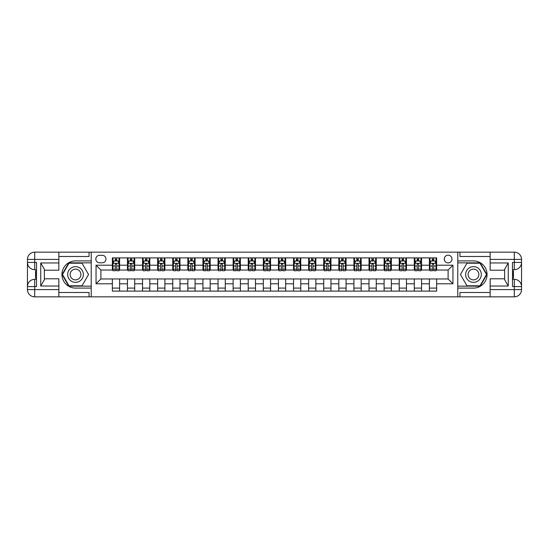 <?xml version="1.0" encoding="UTF-8"?>
<svg xmlns="http://www.w3.org/2000/svg" width="549" height="549" viewBox="0 0 549 549"><rect width="100%" height="100%" fill="white"/><g stroke="black" fill="none" stroke-linecap="round" stroke-linejoin="round"><path stroke-width="0.82" d="M448.114 255.175A3.864 3.864 0 0 0 444.251 259.039A3.864 3.864 0 0 0 448.114 262.902A3.864 3.864 0 0 0 451.985 259.039A3.864 3.864 0 0 0 448.114 255.175M58.853 292.493L89.048 292.493L89.048 296.844L490.147 296.844L490.147 289.598L514.303 289.598L514.303 286.578L512.491 286.578L512.491 262.422L514.303 262.422L514.303 259.403L490.147 259.403L490.147 262.964L508.264 262.964L508.264 286.036L504.641 279.757L504.641 269.243L508.264 262.964M99.554 262.786L102.21 262.786A3.747 3.747 0 0 0 105.957 259.039A3.747 3.747 0 0 0 102.21 255.299L99.554 255.299A3.747 3.747 0 0 0 95.807 259.039A3.747 3.747 0 0 0 99.554 262.786M457.777 260.912L457.777 288.088L473.478 288.088A13.588 13.588 0 0 0 487.066 274.5A13.588 13.588 0 0 0 473.478 260.912L457.777 260.912L457.777 252.156L58.853 252.156L58.853 259.403L34.697 259.403L34.697 262.422L36.509 262.422L36.509 286.578L34.697 286.578L34.697 289.598L58.853 289.598L58.853 286.036L40.736 286.036L40.736 262.964L44.359 269.243L44.359 279.757L40.736 286.036M91.223 288.088L91.223 260.912L75.522 260.912A13.588 13.588 0 0 0 61.934 274.5A13.588 13.588 0 0 0 75.522 288.088L91.223 288.088L91.223 296.844M112.36 283.799L96.054 283.799L96.054 265.201L112.36 265.201L112.36 270.033L100.886 270.033L100.886 278.967L112.36 278.967L112.36 291.107L436.64 291.107L436.64 278.967L448.114 278.967L448.114 270.033L436.64 270.033L436.64 265.201L452.946 265.201L452.946 283.799L436.64 283.799M436.64 265.201L436.64 257.893L112.36 257.893L112.36 265.201M429.393 257.893L429.393 270.033L429.997 270.033M432.296 270.033L433.744 270.033M436.036 270.033L436.64 270.033M429.393 270.033L420.946 270.033M414.303 257.893L414.303 270.033L414.907 270.033M417.199 270.033L418.647 270.033M414.303 270.033L405.848 270.033M399.205 257.893L399.205 270.033L399.809 270.033M402.101 270.033L403.549 270.033M399.205 270.033L390.751 270.033M384.108 257.893L384.108 270.033L384.712 270.033M387.004 270.033L388.452 270.033M384.108 270.033L375.653 270.033M369.01 257.893L369.01 270.033L369.614 270.033M371.906 270.033L373.354 270.033M369.01 270.033L360.556 270.033M353.913 257.893L353.913 270.033L354.517 270.033M356.809 270.033L358.257 270.033M353.913 270.033L345.458 270.033M338.815 257.893L338.815 270.033L339.419 270.033M341.711 270.033L343.159 270.033M338.815 270.033L330.361 270.033M323.718 257.893L323.718 270.033L324.322 270.033M326.614 270.033L328.062 270.033M323.718 270.033L315.263 270.033M308.62 257.893L308.62 270.033L309.224 270.033M311.516 270.033L312.964 270.033M308.62 270.033L300.166 270.033M293.523 257.893L293.523 270.033L294.127 270.033M296.419 270.033L297.874 270.033M293.523 270.033L285.068 270.033M278.425 257.893L278.425 270.033L279.029 270.033M281.321 270.033L282.776 270.033M278.425 270.033L269.971 270.033M263.328 257.893L263.328 270.033L263.932 270.033M266.224 270.033L267.679 270.033M263.328 270.033L254.873 270.033M248.23 257.893L248.23 270.033L248.834 270.033M251.126 270.033L252.581 270.033M248.23 270.033L239.776 270.033M233.133 257.893L233.133 270.033L233.737 270.033M236.036 270.033L237.484 270.033M233.133 270.033L224.678 270.033M218.035 257.893L218.035 270.033L218.639 270.033M220.938 270.033L222.386 270.033M218.035 270.033L209.581 270.033M202.938 257.893L202.938 270.033L203.542 270.033M205.841 270.033L207.289 270.033M202.938 270.033L194.483 270.033M187.84 257.893L187.84 270.033L188.444 270.033M190.743 270.033L192.191 270.033M187.84 270.033L179.386 270.033M172.743 257.893L172.743 270.033L173.347 270.033M175.646 270.033L177.094 270.033M172.743 270.033L164.288 270.033M157.645 257.893L157.645 270.033L158.249 270.033M160.548 270.033L161.996 270.033M157.645 270.033L149.191 270.033M142.548 257.893L142.548 270.033L143.152 270.033M145.451 270.033L146.899 270.033M142.548 270.033L134.093 270.033M127.45 257.893L127.45 270.033L128.054 270.033M130.353 270.033L131.801 270.033M127.45 270.033L119.003 270.033M112.36 270.033L112.964 270.033M115.256 270.033L116.704 270.033M112.36 278.967L119.607 278.967L119.607 291.107M436.64 278.967L119.607 278.967M119.607 257.893L119.607 270.033M112.36 260.912L112.964 260.912M115.256 260.912L116.704 260.912M119.003 260.912L119.607 260.912M112.36 288.088L119.607 288.088M127.45 278.967L127.45 291.107M134.697 257.893L134.697 270.033M127.45 260.912L128.054 260.912M130.353 260.912L131.801 260.912M134.093 260.912L134.697 260.912M134.697 278.967L134.697 291.107M127.45 288.088L134.697 288.088M142.548 278.967L142.548 291.107M149.795 278.967L149.795 291.107M142.548 288.088L149.795 288.088M149.795 257.893L149.795 270.033M142.548 260.912L143.152 260.912M145.451 260.912L146.899 260.912M149.191 260.912L149.795 260.912M157.645 278.967L157.645 291.107M164.892 278.967L164.892 291.107M157.645 288.088L164.892 288.088M164.892 257.893L164.892 270.033M157.645 260.912L158.249 260.912M160.548 260.912L161.996 260.912M164.288 260.912L164.892 260.912M172.743 278.967L172.743 291.107M179.99 278.967L179.99 291.107M172.743 288.088L179.99 288.088M179.99 257.893L179.99 270.033M172.743 260.912L173.347 260.912M175.646 260.912L177.094 260.912M179.386 260.912L179.99 260.912M187.84 278.967L187.84 291.107M195.087 278.967L195.087 291.107M187.84 288.088L195.087 288.088M195.087 257.893L195.087 270.033M187.84 260.912L188.444 260.912M190.743 260.912L192.191 260.912M194.483 260.912L195.087 260.912M202.938 278.967L202.938 291.107M210.185 278.967L210.185 291.107M202.938 288.088L210.185 288.088M210.185 257.893L210.185 270.033M202.938 260.912L203.542 260.912M205.841 260.912L207.289 260.912M209.581 260.912L210.185 260.912M218.035 278.967L218.035 291.107M225.282 278.967L225.282 291.107M218.035 288.088L225.282 288.088M225.282 257.893L225.282 270.033M218.035 260.912L218.639 260.912M220.938 260.912L222.386 260.912M224.678 260.912L225.282 260.912M233.133 278.967L233.133 291.107M240.38 278.967L240.38 291.107M233.133 288.088L240.38 288.088M240.38 257.893L240.38 270.033M233.133 260.912L233.737 260.912M236.036 260.912L237.484 260.912M239.776 260.912L240.38 260.912M248.23 278.967L248.23 291.107M255.477 278.967L255.477 291.107M248.23 288.088L255.477 288.088M255.477 257.893L255.477 270.033M248.23 260.912L248.834 260.912M251.126 260.912L252.581 260.912M254.873 260.912L255.477 260.912M263.328 278.967L263.328 291.107M270.575 278.967L270.575 291.107M263.328 288.088L270.575 288.088M270.575 257.893L270.575 270.033M263.328 260.912L263.932 260.912M266.224 260.912L267.679 260.912M269.971 260.912L270.575 260.912M278.425 278.967L278.425 291.107M285.672 278.967L285.672 291.107M278.425 288.088L285.672 288.088M285.672 257.893L285.672 270.033M278.425 260.912L279.029 260.912M281.321 260.912L282.776 260.912M285.068 260.912L285.672 260.912M293.523 278.967L293.523 291.107M300.77 278.967L300.77 291.107M293.523 288.088L300.77 288.088M300.77 257.893L300.77 270.033M293.523 260.912L294.127 260.912M296.419 260.912L297.874 260.912M300.166 260.912L300.77 260.912M308.62 278.967L308.62 291.107M315.867 278.967L315.867 291.107M308.62 288.088L315.867 288.088M315.867 257.893L315.867 270.033M308.62 260.912L309.224 260.912M311.516 260.912L312.964 260.912M315.263 260.912L315.867 260.912M323.718 278.967L323.718 291.107M330.965 278.967L330.965 291.107M323.718 288.088L330.965 288.088M330.965 257.893L330.965 270.033M323.718 260.912L324.322 260.912M326.614 260.912L328.062 260.912M330.361 260.912L330.965 260.912M338.815 278.967L338.815 291.107M346.062 278.967L346.062 291.107M338.815 288.088L346.062 288.088M346.062 257.893L346.062 270.033M338.815 260.912L339.419 260.912M341.711 260.912L343.159 260.912M345.458 260.912L346.062 260.912M353.913 278.967L353.913 291.107M361.16 278.967L361.16 291.107M353.913 288.088L361.16 288.088M361.16 257.893L361.16 270.033M353.913 260.912L354.517 260.912M356.809 260.912L358.257 260.912M360.556 260.912L361.16 260.912M369.01 278.967L369.01 291.107M376.257 278.967L376.257 291.107M369.01 288.088L376.257 288.088M376.257 257.893L376.257 270.033M369.01 260.912L369.614 260.912M371.906 260.912L373.354 260.912M375.653 260.912L376.257 260.912M384.108 278.967L384.108 291.107M391.355 278.967L391.355 291.107M384.108 288.088L391.355 288.088M391.355 257.893L391.355 270.033M384.108 260.912L384.712 260.912M387.004 260.912L388.452 260.912M390.751 260.912L391.355 260.912M399.205 278.967L399.205 291.107M406.452 278.967L406.452 291.107M399.205 288.088L406.452 288.088M406.452 257.893L406.452 270.033M399.205 260.912L399.809 260.912M402.101 260.912L403.549 260.912M405.848 260.912L406.452 260.912M414.303 278.967L414.303 291.107M421.55 278.967L421.55 291.107M414.303 288.088L421.55 288.088M421.55 257.893L421.55 270.033M414.303 260.912L414.907 260.912M417.199 260.912L418.647 260.912M420.946 260.912L421.55 260.912M429.393 278.967L429.393 291.107M429.393 288.088L436.64 288.088M429.393 260.912L429.997 260.912M432.296 260.912L433.744 260.912M436.036 260.912L436.64 260.912M100.886 270.033L96.054 265.201M100.886 278.967L96.054 283.799M452.946 265.201L448.114 270.033M452.946 283.799L448.114 278.967M116.704 259.464L115.256 259.464M119.003 269.243L116.704 269.243L116.704 270.753L119.003 270.753L119.003 263.39L117.795 260.974L114.171 260.974L112.964 263.39L112.964 270.753L115.256 270.753L115.256 269.243L112.964 269.243M112.964 263.39L112.964 257.893M119.003 263.39L119.003 257.893M115.256 260.974L115.256 257.893M116.704 257.893L116.704 260.974M116.704 269.243L116.704 264.295L115.901 263.575L115.263 264.193L115.256 269.243M131.801 259.464L130.353 259.464M134.093 269.243L131.801 269.243L131.801 270.753L134.093 270.753L134.093 263.39L132.885 260.974L129.262 260.974L128.054 263.39L128.054 270.753L130.353 270.753L130.353 269.243L128.054 269.243M128.054 263.39L128.054 257.893M134.093 263.39L134.093 257.893M130.353 260.974L130.353 257.893M131.801 257.893L131.801 260.974M131.801 269.243L131.801 264.295L130.998 263.575L130.36 264.193L130.353 269.243M146.899 259.464L145.451 259.464M149.191 269.243L146.899 269.243L146.899 270.753L149.191 270.753L149.191 263.39L147.983 260.974L144.36 260.974L143.152 263.39L143.152 270.753L145.451 270.753L145.451 269.243L143.152 269.243M143.152 263.39L143.152 257.893M149.191 263.39L149.191 257.893M145.451 260.974L145.451 257.893M146.899 257.893L146.899 260.974M146.899 269.243L146.899 264.295L146.096 263.575L145.458 264.193L145.451 269.243M161.996 259.464L160.548 259.464M164.288 269.243L161.996 269.243L161.996 270.753L164.288 270.753L164.288 263.39L163.08 260.974L159.457 260.974L158.249 263.39L158.249 270.753L160.548 270.753L160.548 269.243L158.249 269.243M158.249 263.39L158.249 257.893M164.288 263.39L164.288 257.893M160.548 260.974L160.548 257.893M161.996 257.893L161.996 260.974M161.996 269.243L161.996 264.295L161.193 263.575L160.555 264.193L160.548 269.243M177.094 259.464L175.646 259.464M179.386 269.243L177.094 269.243L177.094 270.753L179.386 270.753L179.386 263.39L178.178 260.974L174.555 260.974L173.347 263.39L173.347 270.753L175.646 270.753L175.646 269.243L173.347 269.243M173.347 263.39L173.347 257.893M179.386 263.39L179.386 257.893M175.646 260.974L175.646 257.893M177.094 257.893L177.094 260.974M177.094 269.243L177.094 264.295L176.291 263.575L175.653 264.193L175.646 269.243M71.596 267.699A7.851 7.851 0 0 0 68.721 278.425A7.851 7.851 0 0 0 79.447 281.301A7.851 7.851 0 0 0 82.316 270.575A7.851 7.851 0 0 0 71.596 267.699M72.832 269.847A5.373 5.373 0 0 0 70.862 277.19A5.373 5.373 0 0 0 78.205 279.153A5.373 5.373 0 0 0 80.175 271.81A5.373 5.373 0 0 0 72.832 269.847M88.561 274.5L82.041 285.796L69.002 285.796L62.483 274.5L69.002 263.204L82.041 263.204L88.561 274.5M469.553 281.301A7.851 7.851 0 0 0 480.279 278.425A7.851 7.851 0 0 0 477.404 267.699A7.851 7.851 0 0 0 466.684 270.575A7.851 7.851 0 0 0 469.553 281.301M470.795 279.153A5.373 5.373 0 0 0 478.138 277.19A5.373 5.373 0 0 0 476.168 269.847A5.373 5.373 0 0 0 468.825 271.81A5.373 5.373 0 0 0 470.795 279.153M466.959 263.204L479.998 263.204L486.517 274.5L479.998 285.796L466.959 285.796L460.439 274.5L466.959 263.204M91.223 260.912L91.223 252.156M40.736 262.964L58.853 262.964L58.853 259.403M58.853 262.964L58.853 270.211L44.359 270.211M58.853 289.598L58.853 296.844L34.697 296.844A7.247 7.247 0 0 1 27.45 289.598L27.45 259.403A7.247 7.247 0 0 1 34.697 252.156L58.853 252.156M44.359 278.789L58.853 278.789L58.853 286.036M89.048 296.844L58.853 296.844M27.45 286.578A7.247 7.247 0 0 1 34.697 279.331A7.247 7.247 0 0 0 27.45 286.578L34.697 286.578L34.697 279.331L36.509 279.331M36.509 269.669L34.697 269.669L34.697 262.422L27.45 262.422A7.247 7.247 0 0 0 34.697 269.669A7.247 7.247 0 0 1 27.45 262.422M89.048 252.156L89.048 256.507L58.853 256.507M91.223 262.847L68.79 262.847L62.064 274.5L68.79 286.153L91.223 286.153M36.509 270.781L35.541 270.781L35.541 275.564L36.509 275.564M35.541 274.445L36.509 274.445M35.541 273.107L36.509 273.107M35.541 272.887L36.509 272.887M35.541 275.564L35.541 278.219L36.509 278.219M35.541 275.804L36.509 275.804M457.777 288.088L457.777 296.844M457.777 252.156L514.303 252.156L514.303 259.403L521.55 259.403L521.55 289.598A7.247 7.247 0 0 1 514.303 296.844L490.147 296.844M508.264 286.036L490.147 286.036L490.147 289.598M490.147 286.036L490.147 278.789L504.641 278.789M504.641 270.211L490.147 270.211L490.147 262.964M490.147 259.403L490.147 252.156M521.55 262.422A7.247 7.247 0 0 1 514.303 269.669A7.247 7.247 0 0 0 521.55 262.422L514.303 262.422L514.303 269.669L512.491 269.669M512.491 279.331L514.303 279.331L514.303 286.578L521.55 286.578A7.247 7.247 0 0 0 514.303 279.331A7.247 7.247 0 0 1 521.55 286.578M459.952 252.156L459.952 256.507L490.147 256.507M459.952 296.844L459.952 292.493L490.147 292.493M521.55 259.403A7.247 7.247 0 0 0 514.303 252.156A7.247 7.247 0 0 1 521.55 259.403M457.777 286.153L480.21 286.153L486.936 274.5L480.21 262.847L457.777 262.847M512.491 278.219L513.459 278.219L513.459 273.436L512.491 273.436M513.459 274.555L512.491 274.555M513.459 275.893L512.491 275.893M513.459 276.113L512.491 276.113M513.459 273.436L513.459 270.781L512.491 270.781M513.459 273.196L512.491 273.196M192.191 259.464L190.743 259.464M194.483 269.243L192.191 269.243L192.191 270.753L194.483 270.753L194.483 263.39L193.275 260.974L189.652 260.974L188.444 263.39L188.444 270.753L190.743 270.753L190.743 269.243L188.444 269.243M188.444 263.39L188.444 257.893M194.483 263.39L194.483 257.893M190.743 260.974L190.743 257.893M192.191 257.893L192.191 260.974M192.191 269.243L192.191 264.295L191.388 263.575L190.75 264.193L190.743 269.243M207.289 259.464L205.841 259.464M209.581 269.243L207.289 269.243L207.289 270.753L209.581 270.753L209.581 263.39L208.373 260.974L204.75 260.974L203.542 263.39L203.542 270.753L205.841 270.753L205.841 269.243L203.542 269.243M203.542 263.39L203.542 257.893M209.581 263.39L209.581 257.893M205.841 260.974L205.841 257.893M207.289 257.893L207.289 260.974M207.289 269.243L207.289 264.295L206.486 263.575L205.848 264.193L205.841 269.243M222.386 259.464L220.938 259.464M224.678 269.243L222.386 269.243L222.386 270.753L224.678 270.753L224.678 263.39L223.47 260.974L219.847 260.974L218.639 263.39L218.639 270.753L220.938 270.753L220.938 269.243L218.639 269.243M218.639 263.39L218.639 257.893M224.678 263.39L224.678 257.893M220.938 260.974L220.938 257.893M222.386 257.893L222.386 260.974M222.386 269.243L222.386 264.295L221.583 263.575L220.945 264.193L220.938 269.243M237.484 259.464L236.036 259.464M239.776 269.243L237.484 269.243L237.484 270.753L239.776 270.753L239.776 263.39L238.568 260.974L234.945 260.974L233.737 263.39L233.737 270.753L236.036 270.753L236.036 269.243L233.737 269.243M233.737 263.39L233.737 257.893M239.776 263.39L239.776 257.893M236.036 260.974L236.036 257.893M237.484 257.893L237.484 260.974M237.484 269.243L237.484 264.295L236.681 263.575L236.043 264.193L236.036 269.243M252.581 259.464L251.126 259.464M254.873 269.243L252.581 269.243L252.581 270.753L254.873 270.753L254.873 263.39L253.665 260.974L250.042 260.974L248.834 263.39L248.834 270.753L251.126 270.753L251.126 269.243L248.834 269.243M248.834 263.39L248.834 257.893M254.873 263.39L254.873 257.893M251.126 260.974L251.126 257.893M252.581 257.893L252.581 260.974M252.581 269.243L252.581 264.295L251.778 263.575L251.133 264.193L251.126 269.243M267.679 259.464L266.224 259.464M269.971 269.243L267.679 269.243L267.679 270.753L269.971 270.753L269.971 263.39L268.763 260.974L265.14 260.974L263.932 263.39L263.932 270.753L266.224 270.753L266.224 269.243L263.932 269.243M263.932 263.39L263.932 257.893M269.971 263.39L269.971 257.893M266.224 260.974L266.224 257.893M267.679 257.893L267.679 260.974M267.679 269.243L267.679 264.295L266.876 263.575L266.231 264.193L266.224 269.243M282.776 259.464L281.321 259.464M285.068 269.243L282.776 269.243L282.776 270.753L285.068 270.753L285.068 263.39L283.86 260.974L280.237 260.974L279.029 263.39L279.029 270.753L281.321 270.753L281.321 269.243L279.029 269.243M279.029 263.39L279.029 257.893M285.068 263.39L285.068 257.893M281.321 260.974L281.321 257.893M282.776 257.893L282.776 260.974M282.776 269.243L282.776 264.295L281.973 263.575L281.328 264.193L281.321 269.243M297.874 259.464L296.419 259.464M300.166 269.243L297.874 269.243L297.874 270.753L300.166 270.753L300.166 263.39L298.958 260.974L295.335 260.974L294.127 263.39L294.127 270.753L296.419 270.753L296.419 269.243L294.127 269.243M294.127 263.39L294.127 257.893M300.166 263.39L300.166 257.893M296.419 260.974L296.419 257.893M297.874 257.893L297.874 260.974M297.874 269.243L297.874 264.295L297.071 263.575L296.426 264.193L296.419 269.243M312.964 259.464L311.516 259.464M315.263 269.243L312.964 269.243L312.964 270.753L315.263 270.753L315.263 263.39L314.055 260.974L310.432 260.974L309.224 263.39L309.224 270.753L311.516 270.753L311.516 269.243L309.224 269.243M309.224 263.39L309.224 257.893M315.263 263.39L315.263 257.893M311.516 260.974L311.516 257.893M312.964 257.893L312.964 260.974M312.964 269.243L312.964 264.295L312.168 263.575L311.523 264.193L311.516 269.243M328.062 259.464L326.614 259.464M330.361 269.243L328.062 269.243L328.062 270.753L330.361 270.753L330.361 263.39L329.153 260.974L325.53 260.974L324.322 263.39L324.322 270.753L326.614 270.753L326.614 269.243L324.322 269.243M324.322 263.39L324.322 257.893M330.361 263.39L330.361 257.893M326.614 260.974L326.614 257.893M328.062 257.893L328.062 260.974M328.062 269.243L328.062 264.295L327.266 263.575L326.621 264.193L326.614 269.243M343.159 259.464L341.711 259.464M345.458 269.243L343.159 269.243L343.159 270.753L345.458 270.753L345.458 263.39L344.25 260.974L340.627 260.974L339.419 263.39L339.419 270.753L341.711 270.753L341.711 269.243L339.419 269.243M339.419 263.39L339.419 257.893M345.458 263.39L345.458 257.893M341.711 260.974L341.711 257.893M343.159 257.893L343.159 260.974M343.159 269.243L343.159 264.295L342.363 263.575L341.718 264.193L341.711 269.243M358.257 259.464L356.809 259.464M360.556 269.243L358.257 269.243L358.257 270.753L360.556 270.753L360.556 263.39L359.348 260.974L355.725 260.974L354.517 263.39L354.517 270.753L356.809 270.753L356.809 269.243L354.517 269.243M354.517 263.39L354.517 257.893M360.556 263.39L360.556 257.893M356.809 260.974L356.809 257.893M358.257 257.893L358.257 260.974M358.257 269.243L358.257 264.295L357.461 263.575L356.816 264.193L356.809 269.243M373.354 259.464L371.906 259.464M375.653 269.243L373.354 269.243L373.354 270.753L375.653 270.753L375.653 263.39L374.445 260.974L370.822 260.974L369.614 263.39L369.614 270.753L371.906 270.753L371.906 269.243L369.614 269.243M369.614 263.39L369.614 257.893M375.653 263.39L375.653 257.893M371.906 260.974L371.906 257.893M373.354 257.893L373.354 260.974M373.354 269.243L373.354 264.295L372.558 263.575L371.913 264.193L371.906 269.243M388.452 259.464L387.004 259.464M390.751 269.243L388.452 269.243L388.452 270.753L390.751 270.753L390.751 263.39L389.543 260.974L385.92 260.974L384.712 263.39L384.712 270.753L387.004 270.753L387.004 269.243L384.712 269.243M384.712 263.39L384.712 257.893M390.751 263.39L390.751 257.893M387.004 260.974L387.004 257.893M388.452 257.893L388.452 260.974M388.452 269.243L388.452 264.295L387.656 263.575L387.011 264.193L387.004 269.243M403.549 259.464L402.101 259.464M405.848 269.243L403.549 269.243L403.549 270.753L405.848 270.753L405.848 263.39L404.64 260.974L401.017 260.974L399.809 263.39L399.809 270.753L402.101 270.753L402.101 269.243L399.809 269.243M399.809 263.39L399.809 257.893M405.848 263.39L405.848 257.893M402.101 260.974L402.101 257.893M403.549 257.893L403.549 260.974M403.549 269.243L403.549 264.295L402.746 263.575L402.108 264.193L402.101 269.243M418.647 259.464L417.199 259.464M420.946 269.243L418.647 269.243L418.647 270.753L420.946 270.753L420.946 263.39L419.738 260.974L416.115 260.974L414.907 263.39L414.907 270.753L417.199 270.753L417.199 269.243L414.907 269.243M414.907 263.39L414.907 257.893M420.946 263.39L420.946 257.893M417.199 260.974L417.199 257.893M418.647 257.893L418.647 260.974M418.647 269.243L418.647 264.295L417.844 263.575L417.206 264.193L417.199 269.243M433.744 259.464L432.296 259.464M436.036 269.243L433.744 269.243L433.744 270.753L436.036 270.753L436.036 263.39L434.829 260.974L431.205 260.974L429.997 263.39L429.997 270.753L432.296 270.753L432.296 269.243L429.997 269.243M429.997 263.39L429.997 257.893M436.036 263.39L436.036 257.893M432.296 260.974L432.296 257.893M433.744 257.893L433.744 260.974M433.744 269.243L433.744 264.295L432.941 263.575L432.303 264.193L432.296 269.243M127.45 283.799L119.607 283.799M127.45 265.201L119.607 265.201M142.548 265.201L134.697 265.201M142.548 283.799L134.697 283.799M157.645 265.201L149.795 265.201M157.645 283.799L149.795 283.799M172.743 265.201L164.892 265.201M172.743 283.799L164.892 283.799M187.84 265.201L179.99 265.201M187.84 283.799L179.99 283.799M202.938 265.201L195.087 265.201M202.938 283.799L195.087 283.799M218.035 265.201L210.185 265.201M218.035 283.799L210.185 283.799M233.133 265.201L225.282 265.201M233.133 283.799L225.282 283.799M248.23 265.201L240.38 265.201M248.23 283.799L240.38 283.799M263.328 265.201L255.477 265.201M263.328 283.799L255.477 283.799M278.425 265.201L270.575 265.201M278.425 283.799L270.575 283.799M293.523 265.201L285.672 265.201M293.523 283.799L285.672 283.799M308.62 265.201L300.77 265.201M308.62 283.799L300.77 283.799M323.718 265.201L315.867 265.201M323.718 283.799L315.867 283.799M338.815 265.201L330.965 265.201M338.815 283.799L330.965 283.799M353.913 265.201L346.062 265.201M353.913 283.799L346.062 283.799M369.01 265.201L361.16 265.201M369.01 283.799L361.16 283.799M384.108 265.201L376.257 265.201M384.108 283.799L376.257 283.799M399.205 265.201L391.355 265.201M399.205 283.799L391.355 283.799M414.303 265.201L406.452 265.201M414.303 283.799L406.452 283.799M429.393 265.201L421.55 265.201M429.393 283.799L421.55 283.799M118.968 263.328L112.991 263.328M112.964 261.118L114.096 261.118M117.863 261.118L119.003 261.118M115.256 266.004L112.964 266.004M119.003 266.004L116.704 266.004M116.704 260.233L115.256 260.233M134.066 263.328L128.089 263.328M128.054 261.118L129.193 261.118M132.961 261.118L134.093 261.118M130.353 266.004L128.054 266.004M134.093 266.004L131.801 266.004M131.801 260.233L130.353 260.233M149.163 263.328L143.186 263.328M143.152 261.118L144.291 261.118M148.058 261.118L149.191 261.118M145.451 266.004L143.152 266.004M149.191 266.004L146.899 266.004M146.899 260.233L145.451 260.233M164.261 263.328L158.284 263.328M158.249 261.118L159.388 261.118M163.156 261.118L164.288 261.118M160.548 266.004L158.249 266.004M164.288 266.004L161.996 266.004M161.996 260.233L160.548 260.233M179.358 263.328L173.381 263.328M173.347 261.118L174.486 261.118M178.253 261.118L179.386 261.118M175.646 266.004L173.347 266.004M179.386 266.004L177.094 266.004M177.094 260.233L175.646 260.233M34.697 252.156A7.247 7.247 0 0 0 27.45 259.403L34.697 259.403L34.697 252.156M34.697 296.844L34.697 289.598L27.45 289.598A7.247 7.247 0 0 0 34.697 296.844M514.303 296.844A7.247 7.247 0 0 0 521.55 289.598L514.303 289.598L514.303 296.844M194.456 263.328L188.479 263.328M188.444 261.118L189.583 261.118M193.351 261.118L194.483 261.118M190.743 266.004L188.444 266.004M194.483 266.004L192.191 266.004M192.191 260.233L190.743 260.233M209.553 263.328L203.576 263.328M203.542 261.118L204.681 261.118M208.448 261.118L209.581 261.118M205.841 266.004L203.542 266.004M209.581 266.004L207.289 266.004M207.289 260.233L205.841 260.233M224.651 263.328L218.674 263.328M218.639 261.118L219.778 261.118M223.546 261.118L224.678 261.118M220.938 266.004L218.639 266.004M224.678 266.004L222.386 266.004M222.386 260.233L220.938 260.233M239.748 263.328L233.771 263.328M233.737 261.118L234.876 261.118M238.643 261.118L239.776 261.118M236.036 266.004L233.737 266.004M239.776 266.004L237.484 266.004M237.484 260.233L236.036 260.233M254.846 263.328L248.862 263.328M248.834 261.118L249.973 261.118M253.741 261.118L254.873 261.118M251.126 266.004L248.834 266.004M254.873 266.004L252.581 266.004M252.581 260.233L251.126 260.233M269.943 263.328L263.959 263.328M263.932 261.118L265.064 261.118M268.838 261.118L269.971 261.118M266.224 266.004L263.932 266.004M269.971 266.004L267.679 266.004M267.679 260.233L266.224 260.233M285.041 263.328L279.057 263.328M279.029 261.118L280.162 261.118M283.936 261.118L285.068 261.118M281.321 266.004L279.029 266.004M285.068 266.004L282.776 266.004M282.776 260.233L281.321 260.233M300.138 263.328L294.154 263.328M294.127 261.118L295.259 261.118M299.027 261.118L300.166 261.118M296.419 266.004L294.127 266.004M300.166 266.004L297.874 266.004M297.874 260.233L296.419 260.233M315.229 263.328L309.252 263.328M309.224 261.118L310.357 261.118M314.124 261.118L315.263 261.118M311.516 266.004L309.224 266.004M315.263 266.004L312.964 266.004M312.964 260.233L311.516 260.233M330.326 263.328L324.349 263.328M324.322 261.118L325.454 261.118M329.222 261.118L330.361 261.118M326.614 266.004L324.322 266.004M330.361 266.004L328.062 266.004M328.062 260.233L326.614 260.233M345.424 263.328L339.447 263.328M339.419 261.118L340.552 261.118M344.319 261.118L345.458 261.118M341.711 266.004L339.419 266.004M345.458 266.004L343.159 266.004M343.159 260.233L341.711 260.233M360.521 263.328L354.544 263.328M354.517 261.118L355.649 261.118M359.417 261.118L360.556 261.118M356.809 266.004L354.517 266.004M360.556 266.004L358.257 266.004M358.257 260.233L356.809 260.233M375.619 263.328L369.642 263.328M369.614 261.118L370.747 261.118M374.514 261.118L375.653 261.118M371.906 266.004L369.614 266.004M375.653 266.004L373.354 266.004M373.354 260.233L371.906 260.233M390.716 263.328L384.739 263.328M384.712 261.118L385.844 261.118M389.612 261.118L390.751 261.118M387.004 266.004L384.712 266.004M390.751 266.004L388.452 266.004M388.452 260.233L387.004 260.233M405.814 263.328L399.837 263.328M399.809 261.118L400.942 261.118M404.709 261.118L405.848 261.118M402.101 266.004L399.809 266.004M405.848 266.004L403.549 266.004M403.549 260.233L402.101 260.233M420.911 263.328L414.934 263.328M414.907 261.118L416.039 261.118M419.807 261.118L420.946 261.118M417.199 266.004L414.907 266.004M420.946 266.004L418.647 266.004M418.647 260.233L417.199 260.233M436.009 263.328L430.032 263.328M429.997 261.118L431.137 261.118M434.904 261.118L436.036 261.118M432.296 266.004L429.997 266.004M436.036 266.004L433.744 266.004M433.744 260.233L432.296 260.233"/></g></svg>
